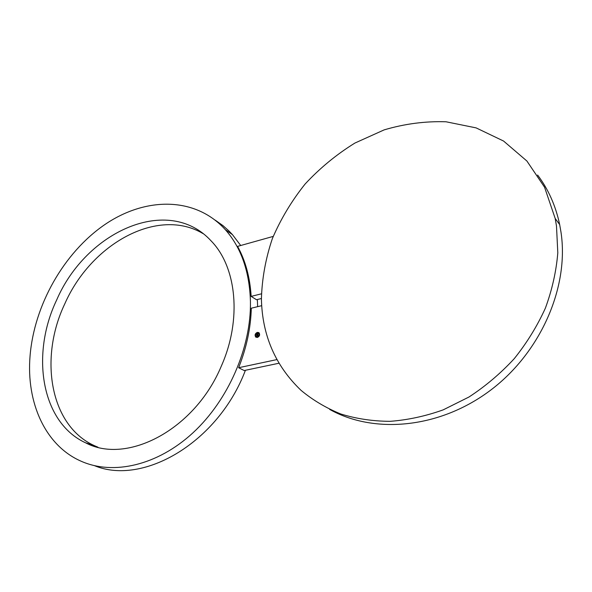 <?xml version="1.0" encoding="UTF-8"?>
<svg xmlns="http://www.w3.org/2000/svg" width="592" height="592" viewBox="0 0 592 592"><rect width="100%" height="100%" fill="white"/><g stroke="black" fill="none" stroke-linecap="round" stroke-linejoin="round"><path stroke-width="0.89" d="M329.648 409.398C373.078 433.81 437.495 429.119 488.689 391.608C539.867 354.223 569.46 287.83 560.979 232.079L559.669 224.612C555.71 205.831 548.362 189.307 537.61 175.047M261.42 298.982C262.197 335.346 275.391 365.797 301.017 390.328C312.754 400.088 326.014 407.977 340.785 413.986C356.288 418.773 372.708 421.223 390.047 421.334C407.696 420.024 425.404 416.206 443.179 409.871L468.975 397.01C485.484 386.228 500.58 373.448 514.248 358.671C526.843 342.96 537.225 326.111 545.395 308.114C552.129 289.769 556.265 271.336 557.805 252.828L556.487 225.974L555.178 218.441L544.551 187.213L526.902 161.031L503.577 141.044L476.109 127.887L446.065 121.782C425.263 121.101 404.632 123.802 384.156 129.877L354.904 143.057C336.478 154.46 319.88 168.121 305.109 184.023C291.612 200.94 280.697 219.144 272.35 238.628C265.63 258.556 261.99 278.669 261.42 298.982M94.572 465.704C143.567 486.032 218.448 442.009 245.414 370.289M257.631 306.663L257.357 299.53M30.037 356.229C26.211 402.345 45.081 445.687 81.422 461.353C113.375 475.413 157.442 465.527 192.948 432.833C228.408 400.155 251.171 347.511 250.446 301.698C249.565 271.617 241.196 247.611 225.33 229.674C195.057 196.248 145.129 196.892 104.547 224.775C63.869 252.791 34.099 305.095 30.037 356.229M278.98 363.229L244.2 370.54L238.62 367.721C246.531 347.785 250.764 327.946 251.311 308.203L261.694 305.672M240.707 245.502L232.449 234.632L229.052 231.058L223.029 225.67L215.251 220.165M203.041 233.596C157.657 206.608 91.005 243.941 64.772 303.881C39.028 357.701 49.669 425.226 94.158 445.561L97.946 447.204M273.215 236.4L237.577 246.383C245.465 260.65 249.987 277.322 251.149 296.392L261.412 293.824M251.149 296.392L256.521 299.737L261.412 298.523M221.297 366.167C194.931 429.555 127.176 464.942 85.633 442.831C41.026 422.385 30.621 354.319 56.654 300.011C86.203 231.183 168.313 194.287 211.085 240.87C236.497 266.703 242.224 319.192 221.297 366.167M276.908 359.588L238.62 367.721M257.328 332.371C255.115 333.511 254.575 335.057 255.7 337.018L257.416 337.447C259.629 336.323 260.177 334.776 259.059 332.808L257.328 332.371M257.342 332.911C255.596 333.807 255.167 335.02 256.055 336.567L257.402 336.907C259.148 336.019 259.577 334.806 258.704 333.252L257.342 332.911M257.402 334.332L258.045 333.984L258.031 334.658L258.023 334.051L257.431 334.347M257.52 333.873L257.069 334.006L257.52 333.873M256.662 333.814L256.758 334.569L257.476 333.969L257.313 334.443L257.957 334.154L257.964 334.702L256.676 334.961L256.662 333.814M256.898 335.257L258.068 335.05L258.075 335.612L258.038 335.116L256.891 335.272M256.691 335.072L256.78 335.59L257.986 335.198L257.994 335.708L256.787 335.827L256.713 336.389L256.987 335.161M256.758 334.569L257.957 334.28M257.261 334.413L257.431 334.029M256.743 334.872L256.958 333.932M256.676 335.065L256.773 336.337M256.78 335.59L257.986 335.331M258.756 332.578L257.402 332.415C255.182 333.548 254.641 335.094 255.774 337.055L256.077 337.285M256.358 336.781L257.476 336.944C259.215 336.056 259.644 334.843 258.771 333.296L258.467 333.074M559.669 224.612L555.178 218.441M232.449 234.632L225.33 229.674M85.633 442.831L94.158 445.561"/></g></svg>
